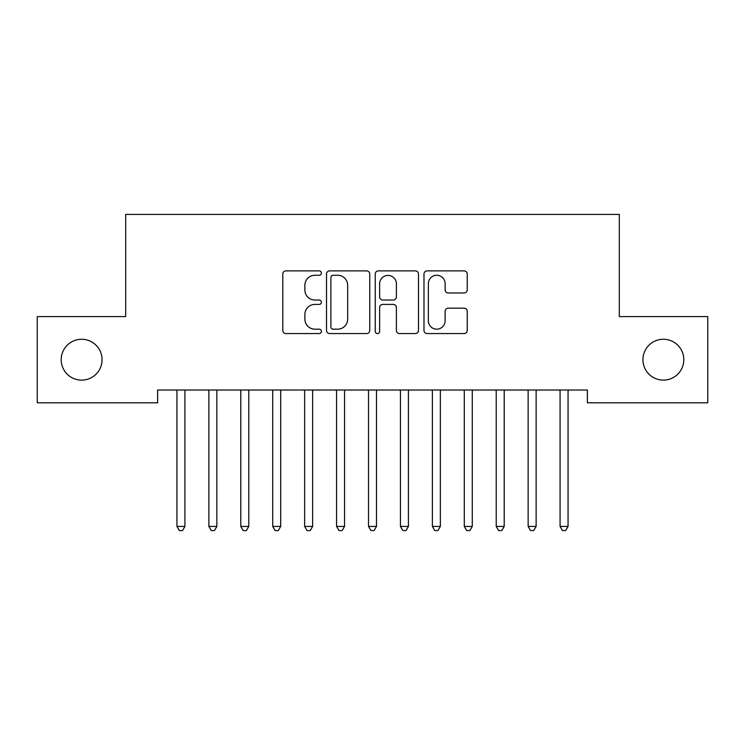 <?xml version="1.0" encoding="UTF-8"?>
<svg xmlns="http://www.w3.org/2000/svg" width="745" height="745" viewBox="0 0 745 745"><rect width="100%" height="100%" fill="white"/><g stroke="black" fill="none" stroke-linecap="round" stroke-linejoin="round"><path stroke-width="1.12" d="M321.412 273.08A2.198 2.198 0 0 0 319.223 270.882L285.922 270.882A3.138 3.138 0 0 0 282.793 274.02L282.793 330.435A3.138 3.138 0 0 0 285.922 333.564L319.223 333.564A2.198 2.198 0 0 0 321.412 331.376A2.198 2.198 0 0 0 319.223 329.178L314.912 329.178A10.03 10.03 0 0 1 304.882 319.149L304.882 314.446A10.03 10.03 0 0 1 314.912 304.416L319.223 304.416A2.198 2.198 0 0 0 321.412 302.228A2.198 2.198 0 0 0 319.223 300.03L314.912 300.03A10.03 10.03 0 0 1 304.882 290.001L304.882 285.298A10.03 10.03 0 0 1 314.912 275.268L319.223 275.268A2.198 2.198 0 0 0 321.412 273.08M642.935 359.695A20.432 20.432 0 0 0 663.367 380.127A20.432 20.432 0 0 0 683.808 359.695A20.432 20.432 0 0 0 663.367 339.264A20.432 20.432 0 0 0 642.935 359.695M61.192 359.695A20.432 20.432 0 0 0 81.633 380.127A20.432 20.432 0 0 0 102.065 359.695A20.432 20.432 0 0 0 81.633 339.264A20.432 20.432 0 0 0 61.192 359.695M464.088 292.981A3.138 3.138 0 0 0 467.227 289.842L467.227 274.02A3.138 3.138 0 0 0 464.088 270.882L427.108 270.882A3.138 3.138 0 0 0 423.979 274.02L423.979 330.435A3.138 3.138 0 0 0 427.108 333.564L464.088 333.564A3.138 3.138 0 0 0 467.227 330.435L467.227 311.317A3.138 3.138 0 0 0 464.088 308.179L448.267 308.179A3.138 3.138 0 0 0 445.128 311.317L445.128 320.797A8.381 8.381 0 0 1 436.747 329.178A8.381 8.381 0 0 1 428.366 320.797L428.366 283.659A8.381 8.381 0 0 1 436.747 275.268A8.381 8.381 0 0 1 445.128 283.659L445.128 289.842A3.138 3.138 0 0 0 448.267 292.981L464.088 292.981M587.377 390.026L157.623 390.026L157.623 402.803L37.25 402.803L37.25 316.597L125.691 316.597L125.691 214.42L619.309 214.42L619.309 316.597L707.75 316.597L707.75 402.803L587.377 402.803L587.377 390.026M369.762 274.02A3.138 3.138 0 0 0 366.624 270.882L329.644 270.882A3.138 3.138 0 0 0 326.506 274.02L326.506 330.435A3.138 3.138 0 0 0 329.644 333.564L366.624 333.564A3.138 3.138 0 0 0 369.762 330.435L369.762 274.02M378.376 270.882L415.356 270.882A3.138 3.138 0 0 1 418.494 274.02L418.494 330.435A3.138 3.138 0 0 1 415.356 333.564L399.534 333.564A3.138 3.138 0 0 1 396.396 330.435L396.396 307.555A3.138 3.138 0 0 0 393.267 304.416L382.762 304.416A3.138 3.138 0 0 0 379.633 307.555L379.633 331.376A2.198 2.198 0 0 1 377.436 333.564A2.198 2.198 0 0 1 375.238 331.376L375.238 274.02A3.138 3.138 0 0 1 378.376 270.882M333.089 275.268A2.198 2.198 0 0 0 330.892 277.466L330.892 326.981A2.198 2.198 0 0 0 333.089 329.178L337.634 329.178A10.03 10.03 0 0 0 347.664 319.149L347.664 285.298A10.03 10.03 0 0 0 337.634 275.268L333.089 275.268M396.396 283.817A8.381 8.381 0 0 0 388.015 275.426A8.381 8.381 0 0 0 379.633 283.817L379.633 296.901A3.138 3.138 0 0 0 382.762 300.03L393.267 300.03A3.138 3.138 0 0 0 396.396 296.901L396.396 283.817M176.705 390.501A3.194 3.194 -179.2 0 1 176.938 391.693A3.194 3.194 179.5 0 0 176.705 390.501L176.518 390.026M185.337 390.026L185.151 390.501A3.194 3.194 179.5 0 0 184.918 391.693L184.918 526.426L176.938 526.426L176.938 391.693M184.918 526.426L182.525 530.58L179.331 530.58L176.938 526.426M208.637 390.501A3.194 3.194 -179.2 0 1 208.87 391.693A3.194 3.194 179.5 0 0 208.637 390.501L208.451 390.026M240.56 390.501A3.194 3.194 -179.2 0 1 240.793 391.693A3.194 3.194 179.5 0 0 240.56 390.501L240.374 390.026M217.27 390.026L217.084 390.501A3.194 3.194 179.5 0 0 216.851 391.693L216.851 526.426L208.87 526.426L208.87 391.693M216.851 526.426L214.458 530.58L211.263 530.58L208.87 526.426M249.193 390.026L249.007 390.501A3.194 3.194 179.5 0 0 248.774 391.693L248.774 526.426L240.793 526.426L240.793 391.693M248.774 526.426L246.381 530.58L243.187 530.58L240.793 526.426M272.493 390.501A3.194 3.194 -179.2 0 1 272.726 391.693A3.194 3.194 179.5 0 0 272.493 390.501L272.307 390.026M304.416 390.501A3.194 3.194 -179.2 0 1 304.649 391.693A3.194 3.194 179.5 0 0 304.416 390.501L304.23 390.026M281.126 390.026L280.94 390.501A3.194 3.194 179.5 0 0 280.707 391.693L280.707 526.426L272.726 526.426L272.726 391.693M280.707 526.426L278.313 530.58L275.119 530.58L272.726 526.426M313.049 390.026L312.863 390.501A3.194 3.194 179.5 0 0 312.63 391.693L312.63 526.426L304.649 526.426L304.649 391.693M312.63 526.426L310.237 530.58L307.042 530.58L304.649 526.426M336.349 390.501A3.194 3.194 -179.2 0 1 336.582 391.693A3.194 3.194 179.5 0 0 336.349 390.501L336.163 390.026M344.982 390.026L344.795 390.501A3.194 3.194 179.5 0 0 344.562 391.693L344.562 526.426L336.582 526.426L336.582 391.693M344.562 526.426L342.169 530.58L338.975 530.58L336.582 526.426M368.281 390.501A3.194 3.194 -179.2 0 1 368.505 391.693A3.194 3.194 179.5 0 0 368.281 390.501L368.086 390.026M376.914 390.026L376.719 390.501A3.194 3.194 179.5 0 0 376.495 391.693L376.495 526.426L368.505 526.426L368.505 391.693M376.495 526.426L374.092 530.58L370.908 530.58L368.505 526.426M400.205 390.501A3.194 3.194 -179.2 0 1 400.438 391.693A3.194 3.194 179.5 0 0 400.205 390.501L400.018 390.026M408.837 390.026L408.651 390.501A3.194 3.194 179.5 0 0 408.418 391.693L408.418 526.426L400.438 526.426L400.438 391.693M408.418 526.426L406.025 530.58L402.831 530.58L400.438 526.426M432.137 390.501A3.194 3.194 -179.2 0 1 432.37 391.693A3.194 3.194 179.5 0 0 432.137 390.501L431.951 390.026M440.77 390.026L440.584 390.501A3.194 3.194 179.5 0 0 440.351 391.693L440.351 526.426L432.37 526.426L432.37 391.693M440.351 526.426L437.958 530.58L434.763 530.58L432.37 526.426M464.06 390.501A3.194 3.194 -179.2 0 1 464.293 391.693A3.194 3.194 179.5 0 0 464.06 390.501L463.874 390.026M472.693 390.026L472.507 390.501A3.194 3.194 179.5 0 0 472.274 391.693L472.274 526.426L464.293 526.426L464.293 391.693M472.274 526.426L469.881 530.58L466.687 530.58L464.293 526.426M495.993 390.501A3.194 3.194 -179.2 0 1 496.226 391.693A3.194 3.194 179.5 0 0 495.993 390.501L495.807 390.026M504.626 390.026L504.439 390.501A3.194 3.194 179.5 0 0 504.207 391.693L504.207 526.426L496.226 526.426L496.226 391.693M504.207 526.426L501.813 530.58L498.619 530.58L496.226 526.426M527.916 390.501A3.194 3.194 -179.2 0 1 528.149 391.693A3.194 3.194 179.5 0 0 527.916 390.501L527.73 390.026M536.549 390.026L536.363 390.501A3.194 3.194 179.5 0 0 536.13 391.693L536.13 526.426L528.149 526.426L528.149 391.693M536.13 526.426L533.737 530.58L530.542 530.58L528.149 526.426M559.849 390.501A3.194 3.194 -179.2 0 1 560.082 391.693A3.194 3.194 179.5 0 0 559.849 390.501L559.663 390.026M568.482 390.026L568.295 390.501A3.194 3.194 179.5 0 0 568.062 391.693L568.062 526.426L560.082 526.426L560.082 391.693M568.062 526.426L565.669 530.58L562.475 530.58L560.082 526.426"/></g></svg>
